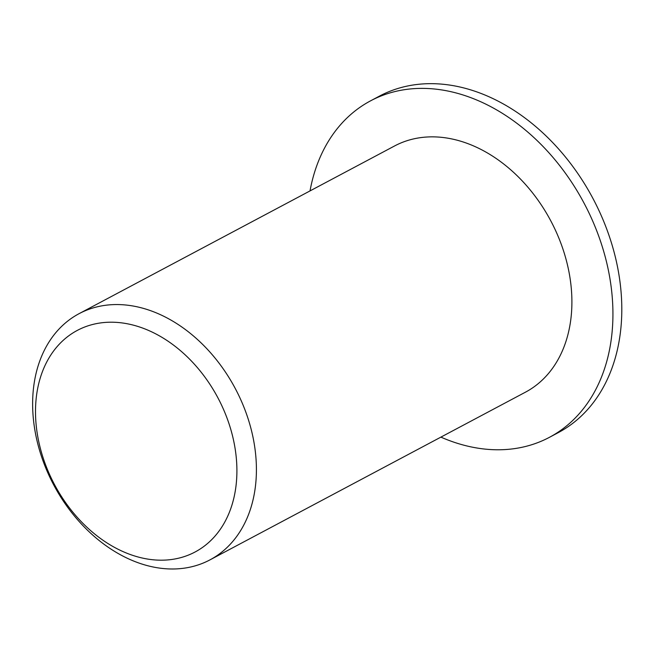 <?xml version="1.0" encoding="UTF-8"?>
<svg xmlns="http://www.w3.org/2000/svg" width="654" height="654" viewBox="0 0 654 654"><rect width="100%" height="100%" fill="white"/><g stroke="black" fill="none" stroke-linecap="round" stroke-linejoin="round"><path stroke-width="0.98" d="M234.745 446.38A125.478 92.508 62 0 1 104.902 541.553A125.478 92.508 62 0 1 68.964 335.641A125.478 92.508 62 0 1 234.745 446.38M254.014 442.537A139.416 102.792 -118 0 0 79.085 313.667A139.416 102.792 -118 0 0 53.759 485.015A139.416 102.792 -118 0 0 209.959 559.881A139.416 102.792 -118 0 0 254.014 442.537M209.959 559.881L525.448 392.179A139.416 102.792 -118 0 0 569.503 274.844A139.416 102.792 -118 0 0 394.575 145.965L79.085 313.667M310.021 190.911A190.535 140.479 62 0 1 370.581 100.83A190.535 140.479 62 0 1 609.651 276.953A190.535 140.479 62 0 1 549.442 437.322A190.535 140.479 62 0 1 440.894 437.125M370.581 100.83L379.451 96.113A190.535 140.479 62 0 1 618.52 272.236A190.535 140.479 62 0 1 558.312 432.605L549.442 437.322"/></g></svg>
